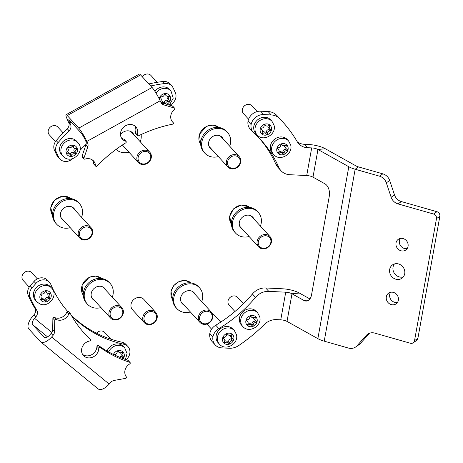 <?xml version="1.0" encoding="UTF-8"?>
<svg xmlns="http://www.w3.org/2000/svg" width="463" height="463" viewBox="0 0 463 463"><rect width="100%" height="100%" fill="white"/><g stroke="black" fill="none" stroke-linecap="round" stroke-linejoin="round"><path stroke-width="0.69" d="M34.059 314.718A5.764 5.058 137.5 0 0 34.928 308.346L36.797 310.384A5.764 5.058 -42.5 0 1 35.923 316.756L34.059 314.718L32.705 316.27A11.523 5.475 -50.7 0 0 28.856 329.002L40.35 341.561A11.523 5.475 -50.7 0 0 40.628 341.821L98.168 388.914A11.523 5.475 -50.7 0 0 109.193 384.07L110.564 382.507A5.764 5.058 -42.5 0 1 114.199 380.418L125.652 378.364A0.961 0.845 137.5 0 0 126.347 376.87A9.121 8.01 137.5 0 1 129.75 363.918A0.961 0.845 137.5 0 0 129.744 362.303L127.881 360.266A0.961 0.845 -42.5 0 1 128.21 360.474L130.074 362.512M83.687 332.55A131.573 115.49 137.5 0 0 88.531 337.365A0.961 0.845 -42.5 0 1 88.572 337.405L90.435 339.443A0.961 0.845 137.5 0 1 89.77 340.976A9.121 8.01 137.5 0 0 83.959 344.298A9.121 8.01 137.5 0 0 83.438 355.538A9.121 8.01 137.5 0 0 96.379 354.467A9.121 8.01 137.5 0 0 98.798 348.367L96.935 346.33A9.121 8.01 -42.5 0 1 94.516 352.43A9.121 8.01 -42.5 0 1 82.605 354.432M65.196 314.765A9.121 8.01 -42.5 0 1 54.287 317.381L56.15 319.418A9.121 8.01 137.5 0 0 67.06 316.802A9.121 8.01 137.5 0 0 68.79 314.03L66.927 311.993A9.121 8.01 -42.5 0 1 65.196 314.765M96.935 346.33A0.961 0.845 -42.5 0 1 98.44 345.473A131.573 115.49 137.5 0 0 127.881 360.266M35.923 316.756L34.569 318.307A5.764 2.737 -50.7 0 0 32.647 324.673L44.141 337.232A5.764 2.737 -50.7 0 0 44.274 337.359A5.764 2.737 -50.7 0 0 49.79 334.94L51.156 333.377A5.764 5.058 137.5 0 0 52.684 329.558L52.88 318.295A0.961 0.845 -42.5 0 1 54.287 317.381M66.927 311.993A0.961 0.845 -42.5 0 1 68.472 311.587L70.335 313.625A0.961 0.845 137.5 0 0 68.79 314.03M90.435 339.443A0.961 0.845 137.5 0 0 90.395 339.402L88.531 337.365M70.335 313.625A0.961 0.845 137.5 0 1 70.44 313.769A131.573 115.49 137.5 0 0 84.613 333.574A131.573 115.49 137.5 0 0 90.395 339.402M56.15 319.418A0.961 0.845 137.5 0 0 54.744 320.332L52.88 318.295M52.684 329.558L54.547 331.595L54.744 320.332M54.547 331.595A5.764 5.058 -42.5 0 1 53.019 335.409L51.156 333.377M40.628 341.821A11.523 5.475 -50.7 0 0 51.653 336.977L53.019 335.409M98.44 345.473L100.303 347.51A131.573 115.49 137.5 0 0 129.744 362.303M100.303 347.51A0.961 0.845 137.5 0 0 98.798 348.367M34.928 308.346A153.658 134.878 -42.5 0 1 28.336 295.608A9.601 8.432 -42.5 0 1 30.193 285.787L33.996 281.44A9.601 8.432 -42.5 0 1 47.62 280.306L49.483 282.343A9.601 8.432 137.5 0 0 35.859 283.478L33.996 281.44M126.243 359.728L127.406 358.397A9.601 8.432 137.5 0 0 127.95 346.561A9.601 8.432 137.5 0 0 123.893 344.264L122.029 342.226A129.171 113.383 -42.5 0 1 71.221 315.164M122.029 342.226A9.601 8.432 -42.5 0 1 126.086 344.53L127.95 346.561M123.893 344.264A129.171 113.383 -42.5 0 1 71.441 315.558M67.598 311.379A129.171 113.383 -42.5 0 1 50.855 284.485A9.601 8.432 137.5 0 0 49.483 282.343M30.193 285.787L32.057 287.818L35.859 283.478M32.057 287.818A9.601 8.432 137.5 0 0 30.199 297.645L28.336 295.608M36.797 310.384A153.658 134.878 -42.5 0 1 30.199 297.645M121.613 358.038A2.465 2.165 -42.5 0 1 122.666 357.795A0.718 0.631 137.5 0 0 123.123 356.51A2.465 2.165 -42.5 0 1 122.579 356.099A2.465 2.165 -42.5 0 1 122.533 353.292A0.718 0.631 137.5 0 0 121.682 352.407A2.465 2.165 -42.5 0 1 119.824 352.748A2.465 2.165 -42.5 0 1 118.806 352.164A2.465 2.165 -42.5 0 1 118.476 351.666A0.718 0.631 137.5 0 0 117.168 352.059A2.465 2.165 -42.5 0 1 114.552 354.536A0.718 0.631 137.5 0 0 114.048 354.739M110.86 339.165L104.719 332.451A5.764 5.058 137.5 0 0 102.34 331.086A5.764 5.058 137.5 0 0 96.483 333.198M108.637 351.938A10.082 8.849 -42.5 0 1 120.577 345.537A10.082 8.849 -42.5 0 1 124.744 347.933L123.442 346.509A10.082 8.849 137.5 0 0 119.275 344.113A10.082 8.849 137.5 0 0 107.103 351.07M122.579 356.099L121.335 354.739A2.465 2.165 -42.5 0 1 120.912 352.731M119.593 357.222A2.465 2.165 -42.5 0 1 121.422 356.435A0.718 0.631 137.5 0 0 122.186 355.671M41.34 299.573A0.718 0.631 137.5 0 0 41.878 299.573A2.465 2.165 -42.5 0 1 44.344 300.024A2.465 2.165 -42.5 0 1 44.807 300.921A0.718 0.631 137.5 0 0 46.132 300.771A2.465 2.165 -42.5 0 1 49.113 298.762A0.718 0.631 137.5 0 0 49.796 297.559A2.465 2.165 -42.5 0 1 49.599 297.373A2.465 2.165 -42.5 0 1 49.854 294.208A0.718 0.631 137.5 0 0 49.205 293.154A2.465 2.165 -42.5 0 1 47.365 293.154A2.465 2.165 -42.5 0 1 46.74 292.703A2.465 2.165 -42.5 0 1 46.277 291.812A0.718 0.631 137.5 0 0 44.952 291.956A2.465 2.165 -42.5 0 1 41.971 293.964A0.718 0.631 137.5 0 0 41.288 295.168A2.465 2.165 -42.5 0 1 41.485 295.353A2.465 2.165 -42.5 0 1 41.23 298.519A0.718 0.631 137.5 0 0 41.34 299.573M44.309 299.989A0.718 0.631 137.5 0 0 44.888 299.411A2.465 2.165 -42.5 0 1 47.868 297.408A0.718 0.631 137.5 0 0 48.708 296.395M37.335 278.859L31.652 272.649A5.764 5.058 137.5 0 0 30.205 271.596A5.764 5.058 137.5 0 0 23.289 273.552A5.764 5.058 137.5 0 0 23.15 280.428L29.227 287.072M51.677 288.131L50.374 286.707A10.082 8.849 137.5 0 0 47.834 284.861A10.082 8.849 137.5 0 0 35.738 288.287A10.082 8.849 137.5 0 0 35.495 300.319L36.797 301.749A10.082 8.849 -42.5 0 1 37.046 289.711A10.082 8.849 -42.5 0 1 49.142 286.29A10.082 8.849 -42.5 0 1 51.677 288.131C58.83 295.29 48.493 308.451 39.61 303.792L36.797 301.749M49.599 297.373L48.355 296.013A2.465 2.165 -42.5 0 1 48.221 293.345M41.618 298.027A2.465 2.165 -42.5 0 1 43.1 298.67L44.344 300.024M84.087 158.931L82.223 156.893A0.961 0.845 -42.5 0 1 82.073 156.06L83.936 158.097A0.961 0.845 137.5 0 0 84.989 159.127A9.121 8.01 137.5 0 1 93.595 160.991A9.121 8.01 137.5 0 1 95.488 165.661A0.961 0.845 137.5 0 0 97.01 166.078A131.573 115.49 137.5 0 1 125.762 142.841A0.961 0.845 137.5 0 0 125.71 141.232L123.847 139.195A9.121 8.01 -42.5 0 1 121.537 138.067M134.797 125.93A9.121 8.01 -42.5 0 1 135.15 126.596A9.121 8.01 -42.5 0 1 135.352 132.817L137.216 134.855A9.121 8.01 137.5 0 0 137.013 128.627A9.121 8.01 137.5 0 0 135.827 126.856A9.121 8.01 137.5 0 0 124.634 126.341A9.121 8.01 137.5 0 0 121.184 137.407A9.121 8.01 137.5 0 0 122.365 139.178A9.121 8.01 137.5 0 0 125.71 141.232M160.927 102.421A5.764 5.058 137.5 0 0 161.911 102.838L163.775 104.875L174.296 108.012A0.961 0.845 137.5 0 1 174.447 109.546A9.121 8.01 137.5 0 0 171.42 120.282A9.121 8.01 137.5 0 0 172.606 122.053A9.121 8.01 137.5 0 0 173.168 122.602L172.109 121.445M137.216 134.855A0.961 0.845 137.5 0 0 137.366 135.7L135.503 133.662A0.961 0.845 -42.5 0 1 135.352 132.817M123.847 139.195A0.961 0.845 -42.5 0 1 124.2 139.415L126.063 141.452M95.685 166.153L93.821 164.116A0.961 0.845 -42.5 0 1 93.624 163.624L95.488 165.661M92.559 160.065A9.121 8.01 -42.5 0 1 93.624 163.624M82.073 156.06L85.898 144.971A5.764 5.058 137.5 0 0 85.759 141.076L87.623 143.113A5.764 5.058 -42.5 0 1 87.762 147.008L85.898 144.971M56.735 155.082L58.598 157.113A9.601 8.432 137.5 0 0 59.843 158.983L57.979 156.945A9.601 8.432 -42.5 0 1 56.735 155.082L54.547 150.44A9.601 8.432 -42.5 0 1 56.226 140.602A153.658 134.878 -42.5 0 1 67.245 128.737A5.764 5.058 137.5 0 0 68.669 122.394L70.532 124.425L69.751 122.77A5.764 0.729 61 0 1 68.819 119.767A5.764 0.729 61 0 1 69.438 120.183L80.932 132.742A5.764 0.729 61 0 1 84.972 139.404L85.759 141.076M161.911 102.838L172.433 105.975A0.961 0.845 -42.5 0 1 172.78 106.189L174.644 108.226M137.366 135.7A0.961 0.845 137.5 0 0 138.391 135.844A131.573 115.49 137.5 0 1 172.589 124.188A0.961 0.845 137.5 0 0 173.168 122.602M163.775 104.875A5.764 5.058 -42.5 0 1 161.697 103.585A5.764 5.058 -42.5 0 1 160.95 102.468L160.163 100.795A11.523 1.453 61 0 0 152.084 87.478L140.59 74.919A11.523 1.453 61 0 0 139.357 74.086L66.03 114.726A11.523 1.453 61 0 1 67.262 115.559L78.756 128.118A11.523 1.453 61 0 1 86.836 141.441L87.623 143.113M83.936 158.097L87.762 147.008M68.669 122.394L67.887 120.733A11.523 1.453 61 0 1 66.03 114.726M148.837 83.93A153.658 134.878 -42.5 0 1 162.883 81.488A9.601 8.432 -42.5 0 1 169.962 83.913L171.825 85.95A9.601 8.432 137.5 0 0 164.747 83.525L162.883 81.488M80.035 150.353A129.171 113.383 -42.5 0 1 86.095 144.259M169.753 105.176A9.601 8.432 137.5 0 0 175.257 92.455L173.069 87.814A9.601 8.432 137.5 0 0 171.825 85.95M150.706 85.968A153.658 134.878 -42.5 0 1 164.747 83.525M70.532 124.425A5.764 5.058 -42.5 0 1 69.109 130.774L67.245 128.737M56.226 140.602L58.089 142.639A153.658 134.878 -42.5 0 1 69.109 130.774M58.089 142.639A9.601 8.432 137.5 0 0 56.411 152.477L54.547 150.44M58.598 157.113L56.411 152.477M59.843 158.983A9.601 8.432 137.5 0 0 72.766 158.577M403.325 276.886A8.16 7.385 55.5 0 1 395.691 274.872A8.16 7.385 55.5 0 1 393.041 267.122A8.16 7.385 55.5 0 1 394.435 263.962M404.714 273.726A8.16 7.385 55.5 0 1 401.82 278.309A8.16 7.385 55.5 0 1 393.197 277.916A8.16 7.385 55.5 0 1 389.672 269.437A8.16 7.385 55.5 0 1 392.566 264.853A8.16 7.385 55.5 0 1 401.195 265.247A8.16 7.385 55.5 0 1 404.714 273.726M397.509 302.391A6.528 5.909 55.5 0 1 389.701 294.468A6.528 5.909 55.5 0 1 390.564 292.292M398.365 300.215A6.528 5.909 55.5 0 1 396.05 303.884A6.528 5.909 55.5 0 1 389.151 303.572A6.528 5.909 55.5 0 1 386.333 296.789A6.528 5.909 55.5 0 1 388.648 293.12A6.528 5.909 55.5 0 1 395.552 293.432A6.528 5.909 55.5 0 1 398.365 300.215M407.197 248.55A6.528 5.909 55.5 0 1 399.39 240.633A6.528 5.909 55.5 0 1 400.252 238.457M408.053 246.374A6.528 5.909 55.5 0 1 405.738 250.043A6.528 5.909 55.5 0 1 398.84 249.731A6.528 5.909 55.5 0 1 396.021 242.948A6.528 5.909 55.5 0 1 398.336 239.284A6.528 5.909 55.5 0 1 405.241 239.597A6.528 5.909 55.5 0 1 408.053 246.374M309.886 298.93L299.335 293.033A15.366 4.827 -169.8 0 0 282.621 288.796L265.669 287.963L268.777 291.354A15.366 13.485 137.5 0 0 255.524 297.391A129.171 113.383 -42.5 0 1 218.866 328.626A11.523 10.117 137.5 0 0 212.916 336.856A11.523 10.117 137.5 0 0 215.191 344.894A11.523 10.117 137.5 0 0 221.754 347.881L229.249 348.251A15.366 13.485 137.5 0 0 238.972 345.404A157.501 138.246 137.5 0 0 264.332 324.505A15.366 13.485 -42.5 0 1 276.527 319.62L280.752 319.829A5.764 1.811 10.2 0 1 287.019 321.415L317.867 338.656A15.366 4.827 -169.8 0 0 324.222 341.167L348.535 348.089A9.601 8.693 -124.5 0 0 355.59 347.03A9.601 8.693 -124.5 0 0 357.002 345.786L366.279 335.409A9.601 8.693 55.5 0 1 367.691 334.164A9.601 8.693 55.5 0 1 374.746 333.105L410.34 343.239A3.843 3.478 -124.5 0 0 413.164 342.817A3.843 3.478 -124.5 0 0 414.524 340.658L417.892 338.343A3.843 3.478 55.5 0 1 416.532 340.502L413.164 342.817M433.588 214.028L436.956 211.713A3.843 3.478 55.5 0 1 439.85 216.308L436.482 218.629A3.843 3.478 -124.5 0 0 433.588 214.028L398.001 203.894A9.601 8.693 55.5 0 1 391.142 197.226L386.321 182.833A9.601 8.693 -124.5 0 0 379.469 176.166L382.837 173.851L358.524 166.923A5.764 1.811 10.2 0 1 356.14 165.986L325.298 148.745A15.366 4.827 -169.8 0 0 308.584 144.508L304.353 144.3L307.461 147.697A15.366 13.485 -42.5 0 1 298.704 143.715A15.366 13.485 -42.5 0 1 297.223 141.707A157.501 138.246 137.5 0 0 282.025 121.109A157.501 138.246 137.5 0 0 279.762 118.696A15.366 13.485 137.5 0 0 271.225 114.951L268.123 111.554A15.366 13.485 -42.5 0 1 276.654 115.304L279.762 118.696M379.469 176.166L355.156 169.244A15.366 4.827 10.2 0 1 348.801 166.732L317.954 149.491L312.982 177.132L324.939 183.811A9.601 6.146 84.2 0 1 329.303 196.127L311.541 294.827A9.601 6.146 84.2 0 1 306.535 301.043A9.601 6.146 84.2 0 1 303.948 300.464L291.997 293.779L287.019 321.415M436.956 211.713L401.369 201.579L398.001 203.894M391.142 197.226L394.511 194.906L389.69 180.518L386.321 182.833M357.002 345.786L360.37 343.471L369.526 333.233M439.85 216.308L417.892 338.343M436.482 218.629L414.524 340.658M360.37 343.471A9.601 8.693 55.5 0 1 358.958 344.715L355.59 347.03M382.837 173.851A9.601 8.693 55.5 0 1 389.69 180.518M394.511 194.906A9.601 8.693 -124.5 0 0 401.369 201.579M268.777 291.354L285.729 292.194A5.764 1.811 -169.8 0 1 291.997 293.779L299.335 293.033M307.461 147.697L311.686 147.905A5.764 1.811 -169.8 0 1 317.954 149.491L325.298 148.745M312.982 177.132A5.764 1.811 10.2 0 0 306.714 175.541L289.763 174.707A15.366 13.485 137.5 0 1 281.012 170.725L277.904 167.328A15.366 13.485 -42.5 0 1 275.792 164.087L278.894 167.484A15.366 13.485 137.5 0 0 281.012 170.725M253.388 132.592L250.28 129.194A11.523 10.117 -42.5 0 1 248.006 121.156A11.523 10.117 -42.5 0 1 260.623 111.184L263.731 114.581A11.523 10.117 137.5 0 0 251.114 124.553A11.523 10.117 137.5 0 0 253.388 132.592A11.523 10.117 137.5 0 0 254.025 133.217A129.171 113.383 -42.5 0 1 261.126 140.237A129.171 113.383 -42.5 0 1 278.894 167.484M248.006 121.156L251.114 124.553M259.552 138.559A129.171 113.383 -42.5 0 1 275.792 164.087M297.321 141.863A15.366 13.485 137.5 0 0 304.353 144.3M282.025 121.109L278.923 117.712A157.501 138.246 137.5 0 0 276.654 115.304M263.731 114.581L271.225 114.951M260.623 111.184L268.123 111.554M255.524 297.391L252.416 293.999A129.171 113.383 -42.5 0 1 215.758 325.229L218.866 328.626M215.191 344.894L212.083 341.497A11.523 10.117 -42.5 0 1 209.808 333.458A11.523 10.117 -42.5 0 1 215.758 325.229M209.808 333.458L212.916 336.856M252.416 293.999A15.366 13.485 -42.5 0 1 265.669 287.963M223.316 338.308A0.718 0.631 137.5 0 0 223.635 338.696A2.465 2.165 -42.5 0 1 224.289 339.159A2.465 2.165 -42.5 0 1 224.41 341.856A0.718 0.631 137.5 0 0 225.319 342.689A2.465 2.165 -42.5 0 1 228.305 342.857A2.465 2.165 -42.5 0 1 228.583 343.245A0.718 0.631 137.5 0 0 229.874 342.782A2.465 2.165 -42.5 0 1 232.368 340.183A0.718 0.631 137.5 0 0 232.75 338.887A2.465 2.165 -42.5 0 1 232.096 338.418A2.465 2.165 -42.5 0 1 231.645 337.562A2.465 2.165 -42.5 0 1 231.98 335.727A0.718 0.631 137.5 0 0 231.072 334.894A2.465 2.165 -42.5 0 1 228.085 334.726A2.465 2.165 -42.5 0 1 227.808 334.338A0.718 0.631 137.5 0 0 226.517 334.795A2.465 2.165 -42.5 0 1 224.023 337.4A0.718 0.631 137.5 0 0 223.316 338.308M232.096 338.418L230.858 337.064A2.465 2.165 -42.5 0 1 230.4 336.207A2.465 2.165 -42.5 0 1 230.389 335.235M216.29 339.246A10.082 8.849 137.5 0 0 218.148 342.747L219.45 344.171A10.082 8.849 -42.5 0 1 217.598 340.67A10.082 8.849 -42.5 0 1 222.715 329.488A10.082 8.849 -42.5 0 1 234.33 330.559L233.022 329.129A10.082 8.849 137.5 0 0 221.412 328.059A10.082 8.849 137.5 0 0 216.29 339.246M220.735 322.103L214.305 315.077A5.764 5.058 137.5 0 0 212.39 313.839M227.669 342.157A0.718 0.631 137.5 0 0 228.635 341.428A2.465 2.165 -42.5 0 1 231.124 338.823A0.718 0.631 137.5 0 0 231.847 338.146M224.758 340.988A2.465 2.165 -42.5 0 1 227.061 341.497L228.305 342.857M246.64 320.616A0.718 0.631 137.5 0 0 246.958 321.004A2.465 2.165 -42.5 0 1 247.612 321.467A2.465 2.165 -42.5 0 1 247.734 324.158A0.718 0.631 137.5 0 0 248.643 324.991A2.465 2.165 -42.5 0 1 251.629 325.159A2.465 2.165 -42.5 0 1 251.907 325.547A0.718 0.631 137.5 0 0 253.197 325.09A2.465 2.165 -42.5 0 1 255.692 322.485A0.718 0.631 137.5 0 0 256.074 321.189A2.465 2.165 -42.5 0 1 255.42 320.726A2.465 2.165 -42.5 0 1 254.968 319.869A2.465 2.165 -42.5 0 1 255.304 318.035A0.718 0.631 137.5 0 0 254.395 317.201A2.465 2.165 -42.5 0 1 251.409 317.033A2.465 2.165 -42.5 0 1 251.131 316.646A0.718 0.631 137.5 0 0 249.841 317.103A2.465 2.165 -42.5 0 1 247.346 319.707A0.718 0.631 137.5 0 0 246.64 320.616M255.42 320.726L254.181 319.366A2.465 2.165 -42.5 0 1 253.724 318.509A2.465 2.165 -42.5 0 1 253.712 317.543M243.434 303.728L237.629 297.385A5.764 5.058 137.5 0 0 230.991 296.771A5.764 5.058 137.5 0 0 228.068 303.161A5.764 5.058 137.5 0 0 229.127 305.163L234.932 311.506M239.614 321.553A10.082 8.849 137.5 0 0 241.472 325.055L242.774 326.479A10.082 8.849 -42.5 0 1 240.922 322.977A10.082 8.849 -42.5 0 1 246.038 311.79A10.082 8.849 -42.5 0 1 257.654 312.861L256.346 311.437A10.082 8.849 137.5 0 0 244.736 310.366A10.082 8.849 137.5 0 0 239.614 321.553M250.992 324.465A0.718 0.631 137.5 0 0 251.959 323.73A2.465 2.165 -42.5 0 1 254.447 321.131A0.718 0.631 137.5 0 0 255.171 320.448M248.081 323.29A2.465 2.165 -42.5 0 1 250.385 323.805L251.629 325.159M277.569 148.721A0.718 0.631 137.5 0 0 277.893 149.103A2.465 2.165 -42.5 0 1 278.547 149.572A2.465 2.165 -42.5 0 1 278.662 152.263A0.718 0.631 137.5 0 0 279.571 153.097A2.465 2.165 -42.5 0 1 282.557 153.265A2.465 2.165 -42.5 0 1 282.835 153.652A0.718 0.631 137.5 0 0 284.126 153.195A2.465 2.165 -42.5 0 1 286.62 150.591A0.718 0.631 137.5 0 0 287.002 149.294A2.465 2.165 -42.5 0 1 286.348 148.831A2.465 2.165 -42.5 0 1 285.897 147.975A2.465 2.165 -42.5 0 1 286.232 146.14A0.718 0.631 137.5 0 0 285.324 145.301A2.465 2.165 -42.5 0 1 282.337 145.133A2.465 2.165 -42.5 0 1 282.06 144.745A0.718 0.631 137.5 0 0 280.769 145.208A2.465 2.165 -42.5 0 1 278.275 147.807A0.718 0.631 137.5 0 0 277.569 148.721M286.348 148.831L285.11 147.471A2.465 2.165 -42.5 0 1 284.652 146.615A2.465 2.165 -42.5 0 1 284.641 145.648M270.542 149.653A10.082 8.849 137.5 0 0 272.4 153.155L273.702 154.584A10.082 8.849 -42.5 0 1 271.85 151.083A10.082 8.849 -42.5 0 1 276.972 139.895A10.082 8.849 -42.5 0 1 288.582 140.966L287.28 139.542A10.082 8.849 137.5 0 0 275.664 138.472A10.082 8.849 137.5 0 0 270.542 149.653M281.921 152.57A0.718 0.631 137.5 0 0 282.887 151.835A2.465 2.165 -42.5 0 1 285.376 149.231A0.718 0.631 137.5 0 0 286.099 148.554M279.015 151.395A2.465 2.165 -42.5 0 1 281.319 151.905L282.557 153.265M260.964 129.055A0.718 0.631 137.5 0 0 261.288 129.443A2.465 2.165 -42.5 0 1 261.942 129.906A2.465 2.165 -42.5 0 1 262.058 132.603A0.718 0.631 137.5 0 0 262.967 133.437A2.465 2.165 -42.5 0 1 265.959 133.604A2.465 2.165 -42.5 0 1 266.231 133.992A0.718 0.631 137.5 0 0 267.527 133.529A2.465 2.165 -42.5 0 1 270.016 130.931A0.718 0.631 137.5 0 0 270.404 129.634A2.465 2.165 -42.5 0 1 269.75 129.165A2.465 2.165 -42.5 0 1 269.292 128.309A2.465 2.165 -42.5 0 1 269.628 126.474A0.718 0.631 137.5 0 0 268.725 125.641A2.465 2.165 -42.5 0 1 265.733 125.473A2.465 2.165 -42.5 0 1 265.461 125.085A0.718 0.631 137.5 0 0 264.165 125.542A2.465 2.165 -42.5 0 1 261.676 128.147A0.718 0.631 137.5 0 0 260.964 129.055M269.75 129.165L268.505 127.811A2.465 2.165 -42.5 0 1 268.054 126.955A2.465 2.165 -42.5 0 1 268.036 125.982M257.196 111.554L251.953 105.824A5.764 5.058 137.5 0 0 245.321 105.211A5.764 5.058 137.5 0 0 242.392 111.6A5.764 5.058 137.5 0 0 243.451 113.603L248.585 119.217M253.944 129.993A10.082 8.849 137.5 0 0 255.796 133.494L257.104 134.918A10.082 8.849 -42.5 0 1 255.246 131.417A10.082 8.849 -42.5 0 1 260.368 120.235A10.082 8.849 -42.5 0 1 271.978 121.306L270.676 119.876A10.082 8.849 137.5 0 0 259.066 118.806A10.082 8.849 137.5 0 0 253.944 129.993M265.316 132.904A0.718 0.631 137.5 0 0 266.283 132.175A2.465 2.165 -42.5 0 1 268.772 129.571A0.718 0.631 137.5 0 0 269.495 128.893M262.411 131.735A2.465 2.165 -42.5 0 1 264.714 132.244L265.959 133.604M183.967 304.967A8.068 7.078 -42.5 0 1 182.225 303.635A8.068 7.078 -42.5 0 1 180.668 297.819A8.068 7.078 -42.5 0 1 186.3 291.175A8.068 7.078 -42.5 0 1 194.13 292.743A8.068 7.078 -42.5 0 1 195.305 294.595M183.035 303.948A8.068 7.078 -42.5 0 1 181.791 303.097M190.397 311.993A15.366 13.485 -42.5 0 1 176.843 308.561L175.911 307.542A15.366 13.485 -42.5 0 1 172.936 296.465A15.366 13.485 -42.5 0 1 183.661 283.813A15.366 13.485 -42.5 0 1 198.581 286.794L199.512 287.812A15.366 13.485 -42.5 0 1 202.487 298.895A15.366 13.485 -42.5 0 1 201.735 301.616M176.843 308.561A15.366 13.485 -42.5 0 1 173.868 297.483A15.366 13.485 -42.5 0 1 184.598 284.832A15.366 13.485 -42.5 0 1 199.512 287.812M193.638 292.257A8.068 7.078 -42.5 0 1 194.373 293.577M212.147 317.844A6.725 5.903 137.5 0 0 207.013 311.252A6.725 5.903 137.5 0 0 199.622 317.224A6.725 5.903 137.5 0 0 204.756 323.816A6.725 5.903 137.5 0 0 212.147 317.844M198.419 316.842A7.686 6.742 -42.5 0 1 203.784 310.517A7.686 6.742 -42.5 0 1 211.244 312.01A7.686 6.742 -42.5 0 1 212.731 317.549A7.686 6.742 -42.5 0 1 207.366 323.874A7.686 6.742 -42.5 0 1 199.906 322.381A7.686 6.742 -42.5 0 1 198.419 316.842M211.244 312.01L192.915 291.979A7.686 6.742 137.5 0 0 192.18 291.302M180.969 301.563A7.686 6.742 137.5 0 0 181.577 302.356L199.906 322.381M94.539 300.556A8.068 7.078 -42.5 0 1 92.797 299.225A8.068 7.078 -42.5 0 1 96.171 287.066A8.068 7.078 -42.5 0 1 104.702 288.333A8.068 7.078 -42.5 0 1 105.877 290.185M93.607 299.538A8.068 7.078 -42.5 0 1 92.363 298.687M100.969 307.582A15.366 13.485 -42.5 0 1 87.414 304.15L86.483 303.132A15.366 13.485 -42.5 0 1 92.901 279.976A15.366 13.485 -42.5 0 1 109.152 282.384L110.084 283.402A15.366 13.485 -42.5 0 1 112.301 297.211M87.414 304.15A15.366 13.485 -42.5 0 1 93.833 280.995A15.366 13.485 -42.5 0 1 110.084 283.402M104.204 287.847A8.068 7.078 -42.5 0 1 104.945 289.167M63.807 220.643A8.068 7.078 -42.5 0 1 63.084 220.209A8.068 7.078 -42.5 0 1 62.065 219.312A8.068 7.078 -42.5 0 1 62.69 209.189A8.068 7.078 -42.5 0 1 72.946 207.522A8.068 7.078 -42.5 0 1 73.97 208.419A8.068 7.078 -42.5 0 1 75.145 210.271M62.875 219.624A8.068 7.078 -42.5 0 1 62.152 219.19A8.068 7.078 -42.5 0 1 61.625 218.779M70.237 227.669A15.366 13.485 -42.5 0 1 58.627 225.944A15.366 13.485 -42.5 0 1 56.683 224.237L55.751 223.218A15.366 13.485 -42.5 0 1 56.937 203.934A15.366 13.485 -42.5 0 1 76.476 200.768A15.366 13.485 -42.5 0 1 78.421 202.476L79.352 203.494A15.366 13.485 -42.5 0 1 81.569 217.297M56.683 224.237A15.366 13.485 -42.5 0 1 57.869 204.953A15.366 13.485 -42.5 0 1 77.408 201.787A15.366 13.485 -42.5 0 1 79.352 203.494M73.472 207.933A8.068 7.078 -42.5 0 1 74.213 209.253M120.496 134.814A8.068 7.078 -42.5 0 1 132.667 132.916A8.068 7.078 -42.5 0 1 133.842 134.768M132.169 132.43A8.068 7.078 -42.5 0 1 132.91 133.749M141.111 134.542A15.366 13.485 -42.5 0 1 141.024 139.068A15.366 13.485 -42.5 0 1 140.266 141.794M128.934 152.165A15.366 13.485 -42.5 0 1 116.051 149.416M211.932 149.549A8.068 7.078 -42.5 0 1 210.19 148.218A8.068 7.078 -42.5 0 1 213.565 136.058A8.068 7.078 -42.5 0 1 222.095 137.326A8.068 7.078 -42.5 0 1 223.27 139.178M221.598 136.84A8.068 7.078 -42.5 0 1 222.338 138.159M218.362 156.575A15.366 13.485 -42.5 0 1 204.808 153.143L203.876 152.124A15.366 13.485 -42.5 0 1 210.295 128.963A15.366 13.485 -42.5 0 1 226.546 131.376L227.478 132.395A15.366 13.485 -42.5 0 1 229.694 146.198M204.808 153.143A15.366 13.485 -42.5 0 1 211.226 129.981A15.366 13.485 -42.5 0 1 227.478 132.395M211.001 148.53A8.068 7.078 -42.5 0 1 209.756 147.68M242.664 229.463A8.068 7.078 -42.5 0 1 241.946 229.023A8.068 7.078 -42.5 0 1 240.922 228.132A8.068 7.078 -42.5 0 1 241.547 218.004A8.068 7.078 -42.5 0 1 251.808 216.343A8.068 7.078 -42.5 0 1 252.827 217.234A8.068 7.078 -42.5 0 1 254.002 219.092M252.335 216.753A8.068 7.078 -42.5 0 1 253.07 218.073M241.732 228.444A8.068 7.078 -42.5 0 1 241.015 228.004A8.068 7.078 -42.5 0 1 240.488 227.593M249.094 236.489A15.366 13.485 -42.5 0 1 237.484 234.764A15.366 13.485 -42.5 0 1 235.54 233.057L234.608 232.038A15.366 13.485 -42.5 0 1 235.794 212.754A15.366 13.485 -42.5 0 1 255.333 209.583A15.366 13.485 -42.5 0 1 257.278 211.29L258.209 212.309A15.366 13.485 -42.5 0 1 260.432 226.112M235.54 233.057A15.366 13.485 -42.5 0 1 236.726 213.773A15.366 13.485 -42.5 0 1 256.265 210.601A15.366 13.485 -42.5 0 1 258.209 212.309M118.609 318.723A6.725 5.903 137.5 0 0 122.44 310.256A6.725 5.903 137.5 0 0 114.303 307.53A6.725 5.903 137.5 0 0 110.472 315.998A6.725 5.903 137.5 0 0 118.609 318.723M113.684 306.396A7.686 6.742 -42.5 0 1 121.815 307.6A7.686 6.742 -42.5 0 1 118.603 319.181A7.686 6.742 -42.5 0 1 110.478 317.977A7.686 6.742 -42.5 0 1 113.684 306.396M121.815 307.6L103.486 287.575A7.686 6.742 137.5 0 0 102.751 286.892M91.541 297.153A7.686 6.742 137.5 0 0 92.149 297.946L110.478 317.977M81.615 238.497A6.725 5.903 137.5 0 0 90.58 236.622A6.725 5.903 137.5 0 0 89.834 227.929A6.725 5.903 137.5 0 0 80.869 229.804A6.725 5.903 137.5 0 0 81.615 238.497M90.106 226.835A7.686 6.742 -42.5 0 1 91.078 227.686A7.686 6.742 -42.5 0 1 90.488 237.328A7.686 6.742 -42.5 0 1 80.718 238.914A7.686 6.742 -42.5 0 1 79.746 238.063A7.686 6.742 -42.5 0 1 80.336 228.421A7.686 6.742 -42.5 0 1 90.106 226.835M91.078 227.686L72.755 207.661A7.686 6.742 137.5 0 0 72.014 206.978M60.803 217.24A7.686 6.742 137.5 0 0 61.417 218.032L79.746 238.063M138.159 157.403A6.725 5.903 137.5 0 0 143.287 163.989A6.725 5.903 137.5 0 0 150.678 158.016A6.725 5.903 137.5 0 0 145.55 151.43A6.725 5.903 137.5 0 0 138.159 157.403M151.262 157.721A7.686 6.742 -42.5 0 1 145.903 164.047A7.686 6.742 -42.5 0 1 138.443 162.559A7.686 6.742 -42.5 0 1 136.955 157.015A7.686 6.742 -42.5 0 1 142.315 150.689A7.686 6.742 -42.5 0 1 149.775 152.182A7.686 6.742 -42.5 0 1 151.262 157.721M149.775 152.182L131.451 132.158A7.686 6.742 137.5 0 0 130.711 131.475M231.697 156.523A6.725 5.903 137.5 0 0 227.865 164.99A6.725 5.903 137.5 0 0 236.003 167.71A6.725 5.903 137.5 0 0 239.834 159.243A6.725 5.903 137.5 0 0 231.697 156.523M235.997 168.173A7.686 6.742 -42.5 0 1 227.871 166.964A7.686 6.742 -42.5 0 1 231.078 155.383A7.686 6.742 -42.5 0 1 239.209 156.592A7.686 6.742 -42.5 0 1 235.997 168.173M208.935 146.146A7.686 6.742 137.5 0 0 209.542 146.939L227.871 166.964M239.209 156.592L220.88 136.562A7.686 6.742 137.5 0 0 220.145 135.885M268.69 236.743A6.725 5.903 137.5 0 0 259.726 238.624A6.725 5.903 137.5 0 0 260.472 247.317A6.725 5.903 137.5 0 0 269.437 245.436A6.725 5.903 137.5 0 0 268.69 236.743M259.575 247.734A7.686 6.742 -42.5 0 1 258.603 246.877A7.686 6.742 -42.5 0 1 259.199 237.235A7.686 6.742 -42.5 0 1 268.968 235.65A7.686 6.742 -42.5 0 1 269.941 236.506A7.686 6.742 -42.5 0 1 269.344 246.148A7.686 6.742 -42.5 0 1 259.575 247.734M239.666 226.06A7.686 6.742 137.5 0 0 240.274 226.853L258.603 246.877M269.941 236.506L251.612 216.476A7.686 6.742 137.5 0 0 250.877 215.799M151.442 311.57A6.725 5.903 137.5 0 0 144.051 317.537A6.725 5.903 137.5 0 0 149.179 324.129A6.725 5.903 137.5 0 0 156.569 318.156A6.725 5.903 137.5 0 0 151.442 311.57M148.71 324.685A7.686 6.742 -42.5 0 1 144.329 322.694A7.686 6.742 -42.5 0 1 143.75 314.666A7.686 6.742 -42.5 0 1 151.291 310.332A7.686 6.742 -42.5 0 1 155.666 312.322A7.686 6.742 -42.5 0 1 156.251 320.355A7.686 6.742 -42.5 0 1 148.71 324.685M155.666 312.322L143.866 299.422A7.686 6.742 137.5 0 0 139.485 297.431A7.686 6.742 137.5 0 0 131.943 301.766A7.686 6.742 137.5 0 0 132.528 309.799L144.329 322.694M160.979 102.45A0.718 0.631 137.5 0 0 161.182 102.398A2.465 2.165 -42.5 0 1 163.647 102.85A2.465 2.165 -42.5 0 1 164.029 103.469M165.314 103.857A0.718 0.631 137.5 0 0 165.436 103.596A2.465 2.165 -42.5 0 1 168.416 101.588A0.718 0.631 137.5 0 0 169.099 100.384A2.465 2.165 -42.5 0 1 168.902 100.193A2.465 2.165 -42.5 0 1 169.157 97.033A0.718 0.631 137.5 0 0 168.509 95.98A2.465 2.165 -42.5 0 1 166.668 95.974A2.465 2.165 -42.5 0 1 166.049 95.528A2.465 2.165 -42.5 0 1 165.586 94.631A0.718 0.631 137.5 0 0 164.255 94.782A2.465 2.165 -42.5 0 1 161.274 96.784A0.718 0.631 137.5 0 0 160.592 97.994A2.465 2.165 -42.5 0 1 160.788 98.179A2.465 2.165 -42.5 0 1 160.539 101.339A0.718 0.631 137.5 0 0 160.464 101.432M163.613 102.815A0.718 0.631 137.5 0 0 164.197 102.236A2.465 2.165 -42.5 0 1 167.178 100.228A0.718 0.631 137.5 0 0 168.011 99.221M157.217 82.316L150.955 75.475A5.764 5.058 137.5 0 0 149.508 74.421A5.764 5.058 137.5 0 0 142.297 76.783M155.973 93.028A10.082 8.849 -42.5 0 1 168.445 89.11A10.082 8.849 -42.5 0 1 170.98 90.956L169.678 89.527A10.082 8.849 137.5 0 0 167.143 87.686A10.082 8.849 137.5 0 0 154.891 91.304M168.902 100.193L167.658 98.839A2.465 2.165 -42.5 0 1 167.525 96.165M160.921 100.847A2.465 2.165 -42.5 0 1 162.403 101.49L163.647 102.85M67.042 153.12A0.718 0.631 137.5 0 0 67.552 153.236A2.465 2.165 -42.5 0 1 69.519 153.832A2.465 2.165 -42.5 0 1 70.035 155.215A0.718 0.631 137.5 0 0 71.325 155.348A2.465 2.165 -42.5 0 1 74.595 153.976A0.718 0.631 137.5 0 0 75.504 152.912A2.465 2.165 -42.5 0 1 76.297 149.561A0.718 0.631 137.5 0 0 75.915 148.363A2.465 2.165 -42.5 0 1 74.167 147.963A2.465 2.165 -42.5 0 1 73.947 147.761A2.465 2.165 -42.5 0 1 73.432 146.377A0.718 0.631 137.5 0 0 72.141 146.244A2.465 2.165 -42.5 0 1 68.871 147.616A0.718 0.631 137.5 0 0 67.963 148.681A2.465 2.165 -42.5 0 1 67.176 152.038A0.718 0.631 137.5 0 0 67.042 153.12M69.832 154.295A0.718 0.631 137.5 0 0 70.081 153.994A2.465 2.165 -42.5 0 1 73.351 152.616A0.718 0.631 137.5 0 0 74.265 151.557A2.465 2.165 -42.5 0 1 74.884 148.328M73.947 147.761L72.708 146.401A2.465 2.165 -42.5 0 1 72.396 145.943M63.153 132.887L57.846 127.082A5.764 5.058 137.5 0 0 57.337 126.607A5.764 5.058 137.5 0 0 49.894 127.516A5.764 5.058 137.5 0 0 49.344 134.866L55.491 141.58M77.865 142.563L76.563 141.14A10.082 8.849 137.5 0 0 75.677 140.312A10.082 8.849 137.5 0 0 62.655 141.898A10.082 8.849 137.5 0 0 61.683 154.752L62.991 156.181A10.082 8.849 -42.5 0 1 63.958 143.322A10.082 8.849 -42.5 0 1 76.98 141.736A10.082 8.849 -42.5 0 1 77.865 142.563C85.84 150.585 72.448 164.51 63.981 157.107L62.991 156.181A10.082 8.849 -42.5 0 0 63.877 157.009M67.338 151.91A2.465 2.165 -42.5 0 1 68.275 152.477L69.519 153.832M109.193 384.07L51.653 336.977M51.839 332.44L34.569 318.307M47.567 336.885L32.647 324.673M44.431 337.469L44.141 337.232M123.355 358.698A6.048 5.313 137.5 0 0 120.571 350.641A6.048 5.313 137.5 0 0 113.429 354.438M121.705 352.389L122.533 353.292M121.422 356.435L122.666 357.795M42.602 301.552A6.048 5.313 137.5 0 0 50.455 298.623A6.048 5.313 137.5 0 0 48.482 291.175A6.048 5.313 137.5 0 0 40.628 294.109A6.048 5.313 137.5 0 0 42.602 301.552M41.091 298.71L41.878 299.573M44.888 299.411L46.132 300.771M45.895 291.389L46.277 291.812M48.962 293.241L49.854 294.208M47.868 297.408L49.113 298.762M86.836 141.441L160.163 100.795M78.756 128.118L152.084 87.478M67.262 115.559L140.59 74.919M69.751 122.77L71.117 122.018M174.296 108.012L172.433 105.975M348.801 166.732L317.867 338.656M303.948 300.464L308.954 299.955M324.222 341.167L355.156 169.244L358.524 166.923M369.358 333.291L366.279 335.409M285.729 292.194L280.752 319.829M311.686 147.905L306.714 175.541M222.616 340.774A6.048 5.313 137.5 0 0 229.492 344.09A6.048 5.313 137.5 0 0 233.769 336.809A6.048 5.313 137.5 0 0 226.899 333.487A6.048 5.313 137.5 0 0 222.616 340.774M223.328 338.355L223.635 338.696M224.468 341.758L225.319 342.689M231.164 334.836L231.98 335.727M231.124 338.823L232.368 340.183M228.635 341.428L229.874 342.782M245.94 323.081A6.048 5.313 137.5 0 0 252.815 326.398A6.048 5.313 137.5 0 0 257.092 319.111A6.048 5.313 137.5 0 0 250.223 315.795A6.048 5.313 137.5 0 0 245.94 323.081M246.652 320.662L246.958 321.004M247.792 324.065L248.643 324.991M254.488 317.143L255.304 318.035M254.447 321.131L255.692 322.485M251.959 323.73L253.197 325.09M276.874 151.181A6.048 5.313 137.5 0 0 283.744 154.503A6.048 5.313 137.5 0 0 288.027 147.217A6.048 5.313 137.5 0 0 281.151 143.9A6.048 5.313 137.5 0 0 276.874 151.181M277.58 148.768L277.893 149.103M278.72 152.171L279.571 153.097M285.416 145.249L286.232 146.14M285.376 149.231L286.62 150.591M282.887 151.835L284.126 153.195M260.27 131.521A6.048 5.313 137.5 0 0 267.145 134.837A6.048 5.313 137.5 0 0 271.422 127.556A6.048 5.313 137.5 0 0 264.547 124.234A6.048 5.313 137.5 0 0 260.27 131.521M260.976 129.102L261.288 129.443M262.116 132.505L262.967 133.437M268.818 125.583L269.628 126.474M268.772 129.571L270.016 130.931M266.283 132.175L267.527 133.529M191.022 282.922A12.484 10.962 137.5 0 0 179.152 281.626A12.484 10.962 137.5 0 0 171.084 291.638A12.484 10.962 137.5 0 0 172.722 299.671L171.015 291.464L173.77 285.526L179.071 281.498L185.426 280.526L191.028 282.922M83.294 295.267L82.015 285.364L89.133 277.32L95.731 276.087L101.6 278.512A12.484 10.962 137.5 0 0 89.29 277.418A12.484 10.962 137.5 0 0 83.294 295.261M70.862 198.598A12.484 10.962 137.5 0 0 70.179 198.077A12.484 10.962 137.5 0 0 54.796 200.143A12.484 10.962 137.5 0 0 52.562 215.347L50.78 207.603L54.669 200.039L62.326 196.231L70.133 198.031L70.868 198.598M206.683 126.405A12.484 10.962 137.5 0 0 200.687 144.253L199.408 134.351L206.527 126.312L213.125 125.079L218.993 127.504A12.484 10.962 137.5 0 0 206.683 126.405M249.042 206.892A12.484 10.962 137.5 0 0 233.659 208.958A12.484 10.962 137.5 0 0 231.419 224.167L229.636 216.424L233.526 208.859L241.182 205.045L248.99 206.851L249.725 207.418A12.484 10.962 137.5 0 0 249.042 206.892M166.692 104.268A6.048 5.313 137.5 0 0 170.54 99.053A6.048 5.313 137.5 0 0 167.791 93.995A6.048 5.313 137.5 0 0 159.22 98.868M160.632 101.796L161.182 102.398M164.197 102.236L165.436 103.596M165.204 94.215L165.586 94.631M168.266 96.061L169.157 97.033M167.178 100.228L168.416 101.588M67.801 155.377A6.048 5.313 137.5 0 0 75.897 154.121A6.048 5.313 137.5 0 0 75.666 146.215A6.048 5.313 137.5 0 0 67.569 147.471A6.048 5.313 137.5 0 0 67.801 155.377M66.857 152.472L67.552 153.236M70.081 153.994L71.325 155.348M72.894 145.793L73.432 146.377M75.226 148.391L76.297 149.561M74.265 151.557L75.504 152.912M73.351 152.616L74.595 153.976M125.444 359.45L127.047 353.489L124.744 347.933M118.053 351.342L118.806 352.164M45.53 291.383L46.74 292.703M41.138 294.972L41.485 295.353M173.226 122.66L172.086 121.41M219.45 344.171C225.643 351.567 239.145 343.575 236.385 334.425L234.33 330.559M206.886 324.036L211.603 329.193M227.478 334.066L228.085 334.726M223.299 338.077L224.289 339.159M242.774 326.479C248.967 333.875 262.469 325.883 259.708 316.727L257.654 312.861M250.801 316.374L251.409 317.033M246.623 320.384L247.612 321.467M273.702 154.584C279.895 161.981 293.397 153.988 290.637 144.832L288.582 140.966M281.73 144.473L282.337 145.133M277.551 148.49L278.547 149.572M257.104 134.918C263.291 142.315 276.799 134.322 274.032 125.172L271.978 121.306M265.131 124.813L265.733 125.473M260.953 128.824L261.942 129.906M122.382 145.006L138.443 162.559M169.377 105.066L173.231 98.208L170.98 90.956M164.84 94.203L166.049 95.528M160.441 97.797L160.788 98.179"/></g></svg>
